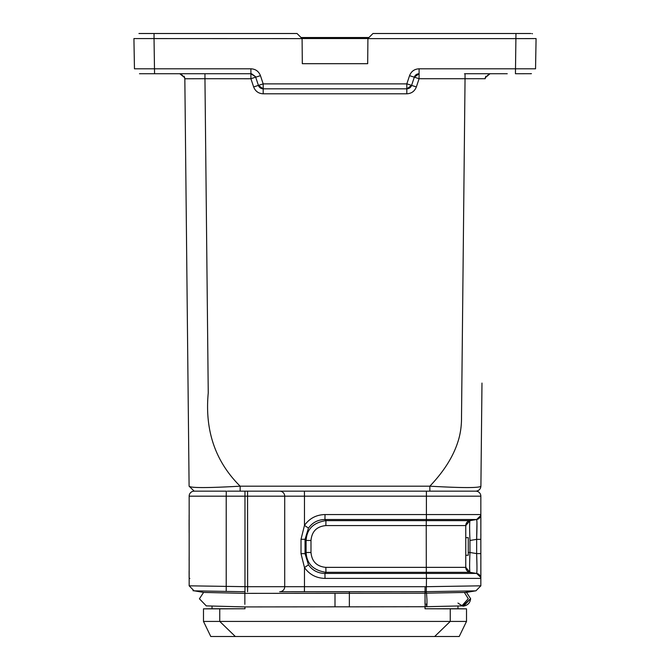 <?xml version="1.0" encoding="UTF-8"?>
<svg xmlns="http://www.w3.org/2000/svg" width="670" height="670" viewBox="0 0 670 670"><rect width="100%" height="100%" fill="white"/><g stroke="black" fill="none" stroke-linecap="round" stroke-linejoin="round"><path stroke-width="1" d="M244.852 604.34L244.852 593.369L425.023 593.218L425.04 591.66L279.683 591.744A5.025 5.025 0 0 0 284.708 586.711L284.708 496.185A5.025 5.025 0 0 0 279.683 491.16L227.339 491.16M349.372 606.844L425.149 606.735L424.998 593.218M425.023 593.201L426.514 593.176L426.949 599.642C427.05 606.191 426.824 607.648 426.262 604.005M425.257 606.719L461.798 605.898L468.288 598.737L464.369 592.456L466.521 592.406L470.625 598.679L462.878 605.772M464.369 592.456L426.514 593.176M244.852 593.369L203.588 592.422L199.417 598.787L206.285 605.889L244.718 606.919L335 606.827L335 593.327M367.905 38.575L367.688 63.684L302.312 63.684L302.095 38.575L297.019 33.508L151.294 33.508L297.019 33.508M367.889 38.559L372.981 33.508L367.905 38.533L302.095 38.533L302.312 63.684M530.808 33.508L372.981 33.508M337.119 63.684L335 63.684M485.876 73.742L464.503 73.742L485.876 73.742M490.105 33.508L481.638 33.508M230.279 491.16L240.153 491.16L240.153 486.185C207.465 488.02 190.448 488.02 189.099 486.185L194.183 491.16A5.025 5.025 -90 0 0 189.158 496.185L189.158 496.185A5.025 5.025 0 0 1 194.183 491.16L226.301 491.16L226.217 496.185L189.158 496.185A5.025 5.025 0 0 1 194.183 491.16M469.938 540.472L469.963 540.472C469.511 529.158 469.519 522.55 469.963 520.649L476.646 519.518L480.75 515.548L476.646 519.518A5.025 5.025 90 0 0 480.842 514.56L480.842 496.185A5.025 5.025 90 0 0 475.817 491.16L244.977 491.16L244.977 496.185L226.217 496.185L226.217 586.384L189.166 585.823L189.158 496.185L189.158 585.823L194.099 590.856L197.139 590.915M469.36 491.16L331.952 491.16M429.847 491.16L429.847 486.185C462.576 488.02 479.594 488.02 480.901 486.185L481.981 383.072M250.957 78.75L204.953 78.717L208.244 392.93C204.693 430.492 215.33 461.58 240.153 486.185L429.847 486.185C443.557 471.806 452.819 457.3 457.635 442.652C460.332 434.688 461.622 426.154 461.513 417.041L465.047 78.717L419.093 78.717L414.328 77.176L411.581 85.391L416.355 86.924C414.655 91.271 411.472 93.566 406.816 93.8L263.184 93.8C258.528 93.566 255.345 91.271 253.645 86.924L250.907 78.717L252.741 78.114M204.953 73.742L204.953 78.717L185.565 78.767M189.099 486.185L184.836 78.717L184.141 76.221L184.836 78.717L184.694 77.653L179.803 73.742M205.539 68.801L250.907 68.801C255.572 69.035 258.746 71.33 260.454 75.677C258.754 71.33 255.572 69.035 250.907 68.801L250.907 78.717L255.68 77.176L258.419 85.391L253.645 86.924M485.859 76.221L485.164 78.717L465.047 78.717L465.047 73.742M507.249 73.742L464.503 73.742M406.891 83.834L411.581 85.391L414.311 77.209M411.581 85.391L406.816 88.825A5.025 5.025 0 0 0 411.581 85.391L406.816 88.825L406.816 93.8M407.234 88.809L411.581 85.408M258.419 85.391A5.025 5.025 0 0 0 263.184 88.825L258.419 85.391L255.68 77.176L260.454 75.677L263.184 83.884L263.184 88.825L258.419 85.391L263.184 83.884L406.816 83.884L406.816 88.825L263.184 88.825L263.184 93.8M180.749 73.834L184.711 77.695L184.836 78.524M531.009 73.708L517.29 73.742M490.021 73.742L485.298 77.695L485.172 78.457M490.189 73.7L488.891 73.868L490.189 73.7M485.281 77.678L485.164 78.7M485.172 78.507L485.423 77.176M255.421 76.556L251.644 73.792M251.401 73.767L255.505 76.74L250.907 73.742L140.122 73.742M419.043 78.75L419.093 73.742L414.32 77.176L419.093 73.742L419.093 68.801L535.548 68.801L536.075 38.575L515.959 38.626M179.811 73.7L181.109 73.868L179.811 73.7M255.505 76.74L255.672 77.184M250.907 68.801L134.461 68.801L133.925 38.575L302.078 38.626M517.156 73.742L515.439 73.734L515.967 33.508L517.081 33.508M406.816 83.884L409.546 75.677L414.328 77.184M143.372 33.5L152.006 33.508M526.628 33.5L529.543 33.5M526.344 38.609L516.436 38.626M530.188 38.626L367.905 38.626M409.546 75.677C411.246 71.33 414.428 69.035 419.093 68.801M154.041 38.533L154.041 33.508L138.95 33.508M367.688 63.684L367.905 38.533M301.039 37.486L300.386 36.842M298.853 35.326L297.949 34.43M463.875 605.839L470.625 598.679M434.671 636.5L235.329 636.5L219.752 621.417L450.248 621.417L450.248 608.837L466.513 608.837L466.513 621.417L459.218 636.5L466.513 621.417L450.248 621.417L434.671 636.5L459.218 636.5L425.023 636.5L448.699 636.5M221.301 636.5L244.977 636.5L210.782 636.5L203.487 621.417L203.487 608.837L212.038 608.762L203.487 608.837L219.752 608.837L219.752 621.417L203.487 621.417L210.782 636.5L235.329 636.5M244.977 606.919L244.977 608.762L219.752 608.837M448.456 608.829L425.023 608.762L457.962 608.762L457.962 605.99M335 606.827L349.363 606.827L349.363 591.744L279.683 591.744A5.025 5.025 0 0 0 284.708 586.711L247.649 586.711L247.557 591.744M466.513 608.837L457.962 608.762L466.513 608.837M244.977 608.762L212.038 608.762L212.038 606.048M425.04 591.669L425.107 586.711L304.473 586.711L304.389 591.744M206.896 591.074L194.526 590.856L203.588 592.422L194.484 590.856M197.089 590.906L198.303 590.923M220.581 591.317L236.929 591.602M304.389 491.16L304.473 496.185L284.708 496.185A5.025 5.025 0 0 0 279.683 491.16A5.025 5.025 90 0 1 284.708 496.185L244.977 496.185L244.977 591.744L193.873 590.84M475.097 590.873L425.04 591.677M325.017 578.403L324.942 573.436C317.99 573.319 312.496 570.455 308.46 564.835L305.051 553.655L306.098 552.482C306.734 563.797 313.342 570.405 325.938 572.306L426.304 572.322L426.489 578.403L325.017 578.403C316.341 578.193 309.49 574.592 304.473 567.582L304.473 586.711L284.708 586.711A5.025 5.025 0 0 1 279.683 591.744M461.781 605.898C463.732 606.568 470.047 605.286 470.608 598.679L466.521 592.414L475.516 590.856L464.377 592.456M475.474 590.856L466.521 592.406M475.901 590.848L480.834 585.823L425.107 586.711M301.023 553.655L305.051 553.655L305.043 539.3L308.46 528.119L304.473 525.372L301.023 539.3L301.023 553.655L304.473 567.582L308.46 564.835M304.473 525.372C309.49 518.371 316.332 514.761 325.017 514.56L324.942 519.518L426.413 519.518L426.405 491.16M325.017 514.56L480.842 514.56L480.842 578.403A5.025 5.025 90 0 0 476.646 573.436L469.963 572.322C469.511 570.396 469.511 563.788 469.963 552.482L469.963 540.472M480.842 585.823L480.842 578.403L480.842 585.898L480.842 578.403L426.489 578.403L426.254 593.176M308.46 528.119C312.496 522.5 317.99 519.635 324.942 519.518L325.938 520.632C313.342 522.558 306.734 529.166 306.115 540.472L305.043 539.3L301.023 539.3M480.867 578.084L480.842 539.358L476.646 539.358L476.948 522.583M476.914 521.578L476.965 523.672M476.973 525.523L476.965 527.072M476.663 538.73L476.646 553.596C477.074 565.756 477.074 572.373 476.646 573.436L324.942 573.436L325.947 572.314L325.863 567.364L465.759 567.364A5.025 5.025 90 0 0 469.963 572.322L426.304 572.322L426.229 525.59L325.863 525.59C316.793 526.444 311.835 531.402 310.989 540.472L310.989 552.482C311.835 561.552 316.793 566.51 325.863 567.364M480.75 577.406L476.646 573.436L469.896 572.314M476.965 566.058L476.655 553.889M480.876 558.797L480.842 553.596L476.646 553.596L469.896 552.474M480.876 533.889L480.842 539.358L476.646 539.358L469.997 540.472M325.863 525.59L325.938 520.632L426.304 520.632L426.413 519.518L476.646 519.518L469.896 520.64L476.646 519.518C477.074 520.59 477.074 527.198 476.646 539.358M476.646 519.518L469.963 520.632A5.025 5.025 0 0 0 465.759 525.59L469.963 520.632L426.304 520.632L426.229 525.59L465.759 525.59L465.759 567.364L469.963 572.322L476.646 573.436M465.759 567.364L469.963 572.314L465.759 567.364M244.977 591.744L244.952 593.369M465.759 537.667L468.271 537.667L468.271 555.263L465.759 555.263M532.491 33.743L531.905 33.592M475.868 491.16C478.874 490.842 480.557 489.184 480.901 486.185M419.093 78.717L416.355 86.924M485.214 78.038L485.164 78.717L485.306 77.653L489.276 73.834M154.033 38.575L154.561 73.742L152.71 73.742M139.477 73.742L139.988 73.742M368.927 37.528L301.081 37.528M425.023 599.675L425.023 604.038M425.023 608.762L425.023 606.735M304.473 525.665L304.473 496.185L480.842 496.185M194.099 590.856L189.158 585.823M222.13 591.342L226.217 591.409L226.217 586.384L247.649 586.711L247.557 491.16M189.158 578.403L189.845 578.403M310.989 552.482L306.098 552.482L306.098 540.472L310.989 540.472M468.271 552.482L469.963 552.482M258.561 85.768L262.766 88.809M418.348 73.792A5.025 5.025 0 0 0 414.571 76.556M531.394 73.658L530.012 73.742M489.536 73.809L490.046 73.742M531.444 73.65L529.878 73.742M179.954 73.742L180.464 73.809L179.954 73.742M418.599 73.767L414.496 76.74L418.591 73.767M457.953 603.05C462.099 605.847 464.034 606.777 463.749 605.839L463.682 605.847M457.962 605.998L463.137 605.856M206.913 605.906L206.167 605.889M203.588 592.422L194.493 590.856L203.588 592.422M194.911 590.865L193.002 590.714M189.158 553.613L189.124 560.212M189.099 571.158L189.124 577.615M189.133 578.084L189.158 553.596M189.158 539.358L189.133 514.87M189.099 521.796L189.124 532.742M189.099 524.945L189.099 522.424M189.099 521.595L189.099 519.719M480.842 539.358L480.867 514.87M465.759 526.36L466.462 523.019M465.893 568.529L466.462 569.936M465.759 566.594L466.58 570.12M465.759 526.252L466.822 522.508"/></g></svg>
